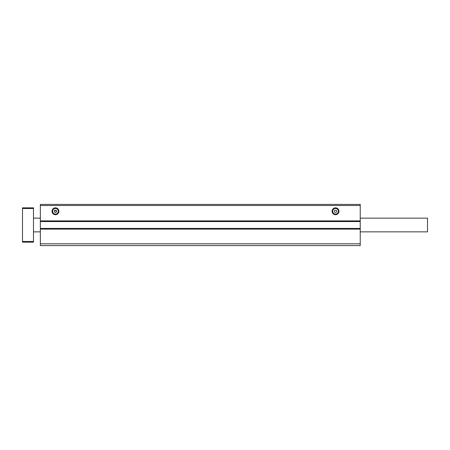 <?xml version="1.0" encoding="UTF-8"?>
<svg xmlns="http://www.w3.org/2000/svg" width="450" height="450" viewBox="0 0 450 450"><rect width="100%" height="100%" fill="white"/><g stroke="black" fill="none" stroke-linecap="round" stroke-linejoin="round"><path stroke-width="0.67" d="M58.883 211.269A3.431 3.431 0 0 1 55.451 214.701A3.431 3.431 0 0 1 52.014 211.269A3.431 3.431 0 0 1 55.451 207.838A3.431 3.431 0 0 1 58.883 211.269M52.611 211.269A2.835 2.835 0 0 0 55.451 214.11A2.835 2.835 0 0 0 58.286 211.269A2.835 2.835 0 0 0 55.451 208.434A2.835 2.835 0 0 0 52.611 211.269M338.951 211.269A3.431 3.431 0 0 1 335.514 214.701A3.431 3.431 0 0 1 332.083 211.269A3.431 3.431 0 0 1 335.514 207.838A3.431 3.431 0 0 1 338.951 211.269M332.679 211.269A2.835 2.835 0 0 0 335.514 214.11A2.835 2.835 0 0 0 338.355 211.269A2.835 2.835 0 0 0 335.514 208.434A2.835 2.835 0 0 0 332.679 211.269M43.779 245.593L50.642 245.593M194.799 245.593L201.662 245.593M336.662 211.269A1.142 1.142 0 0 1 335.514 212.417A1.142 1.142 0 0 1 334.373 211.269A1.142 1.142 0 0 1 335.514 210.127A1.142 1.142 0 0 1 336.662 211.269M54.624 210.476L54.304 211.269L55.451 210.127A1.142 1.142 0 0 0 54.304 211.269A1.142 1.142 0 0 0 55.451 212.417L55.007 212.327L55.451 212.417A1.142 1.142 0 0 0 56.593 211.269L55.451 212.417M54.636 212.074L55.007 212.327M54.641 212.079L54.304 211.269M56.273 212.068L56.503 211.714M56.509 211.708L56.593 211.269A1.142 1.142 0 0 0 55.451 210.127L55.89 210.218L55.451 210.127M360.231 229.118L360.231 204.407L40.348 204.407L40.348 245.593L360.231 245.593L360.231 229.118L40.348 229.118M40.348 243.81L360.231 243.81M360.231 228.431L40.348 228.431M360.231 221.569L40.348 221.569M360.231 220.882L40.348 220.882M360.231 205.504L40.348 205.504M55.89 210.218L56.593 211.269M360.231 218.138L427.5 218.138L427.5 231.862L360.231 231.862M33.486 208.524L33.486 207.838L22.5 207.838L22.5 241.476L33.486 241.476L33.486 208.524L22.5 208.524M22.5 241.476L22.5 242.162L33.486 242.162L33.486 241.476M40.348 218.138L33.486 218.138M40.348 231.862L33.486 231.862"/></g></svg>
